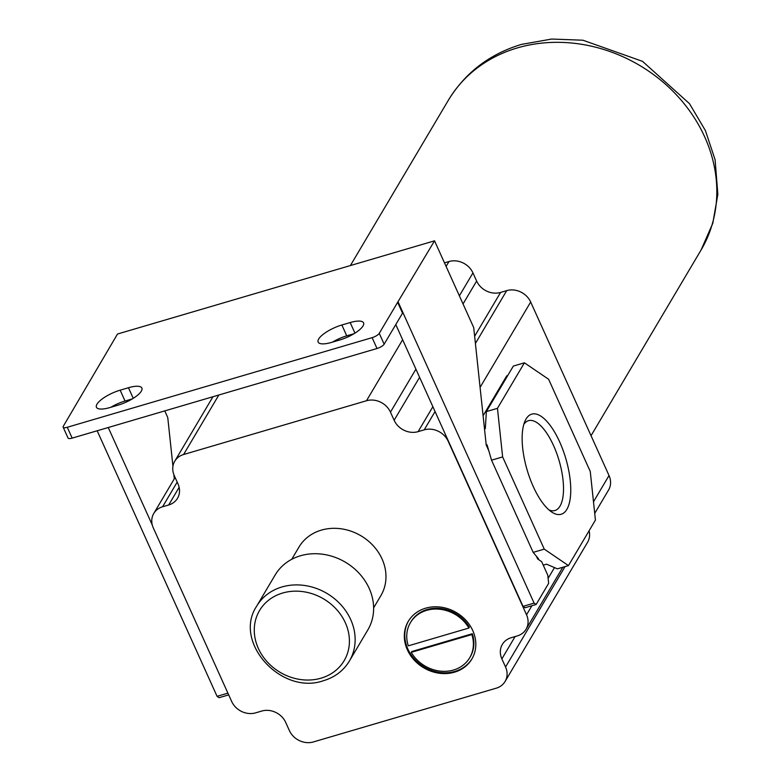 <?xml version="1.0" encoding="UTF-8"?>
<svg xmlns="http://www.w3.org/2000/svg" width="781" height="781" viewBox="0 0 781 781"><rect width="100%" height="100%" fill="white"/><g stroke="black" fill="none" stroke-linecap="round" stroke-linejoin="round"><path stroke-width="1.17" d="M463.045 303.965L476.635 281.043L472.954 272.911A18.793 16.303 -149.4 0 0 448.987 261.528L444.487 262.855M501.871 658.881A18.793 16.303 -149.4 0 1 502.339 644.413A18.793 16.303 -149.4 0 1 511.155 637.726L517.256 635.929A18.793 16.303 -149.4 0 0 526.072 629.242A18.793 16.303 -149.4 0 0 526.531 614.774L448.177 441.236A18.793 16.303 -149.4 0 0 424.2 429.853L418.108 431.649A18.793 16.303 -149.4 0 1 394.132 420.266L390.461 412.134A18.793 16.303 -149.4 0 0 366.484 400.751L183.584 454.522A18.793 16.303 -149.4 0 0 174.759 461.21A18.793 16.303 -149.4 0 0 174.3 475.678L177.97 483.82A18.793 16.303 -149.4 0 1 177.512 498.288A18.793 16.303 -149.4 0 1 168.686 504.975L162.594 506.762A18.793 16.303 -149.4 0 0 153.769 513.459A18.793 16.303 -149.4 0 0 153.31 527.927L231.664 701.465A18.793 16.303 -149.4 0 0 255.641 712.848L261.733 711.052A18.793 16.303 -149.4 0 1 285.709 722.435L289.38 730.567A18.793 16.303 -149.4 0 0 313.357 741.95L496.267 688.178A18.793 16.303 -149.4 0 0 505.082 681.481A18.793 16.303 -149.4 0 0 505.551 667.013L501.871 658.881L515.099 636.564M476.635 281.043A18.793 16.303 -149.4 0 0 500.601 292.426L506.703 290.63A18.793 16.303 -149.4 0 1 530.68 302.013L609.034 475.551A18.793 16.303 -149.4 0 1 608.575 490.019L594.722 513.39M472.769 630.579A36.951 32.07 -149.4 0 0 441.128 607.179A36.951 32.07 -149.4 0 0 408.278 621.354A36.951 32.07 -149.4 0 0 407.37 649.812A36.951 32.07 -149.4 0 0 439.02 673.212A36.951 32.07 -149.4 0 0 471.861 659.037A36.951 32.07 -149.4 0 0 472.769 630.579M291.723 559.313L298.967 547.081A47.602 41.315 30.6 0 1 321.313 530.133A47.602 41.315 30.6 0 1 373.435 545.929A47.602 41.315 30.6 0 1 380.874 595.62L373.63 607.852M505.082 681.481L587.585 542.268A18.793 16.303 -149.4 0 0 589.089 530.787M174.29 478.841L173.831 474.536M172.943 466.237L167.759 417.542L164.762 410.904M108.256 427.519L152.295 525.057M488.779 450.715L486.221 445.043L473.716 327.59L434.539 240.821L117.501 334.024L63.32 426.231A6.268 1.952 155.7 0 0 63.154 427.178L68.045 438.024A6.268 1.952 155.7 0 0 72.174 438.121L67.273 427.275A6.268 1.952 155.7 0 1 63.154 427.178M332.579 342.098A20.355 6.355 155.7 0 1 346.754 335.84L354.047 333.702M110.873 407.272A20.355 6.355 155.7 0 1 125.048 401.024L132.34 398.876M434.539 240.821L397.656 302.296L402.547 313.142L384.145 344.196A6.268 1.952 155.7 0 1 377.018 348.502L72.174 438.121M395.782 324.564L523.026 606.368L525.037 607.745L536.127 604.484L548.652 583.339L547.793 575.236L541.672 561.676L537.64 558.932L536.43 556.267M483.097 415.746L506.723 375.876L507.699 375.593M398.203 302.13L534.106 603.117L523.026 606.368M397.656 302.296L379.254 333.35A6.268 1.952 155.7 0 1 372.117 337.656L67.273 427.275M118.156 405.134L109.848 407.575A20.355 6.355 155.7 0 1 96.444 407.252A20.355 6.355 155.7 0 1 120.157 390.178L128.465 387.727A20.355 6.355 155.7 0 1 141.869 388.059A20.355 6.355 155.7 0 1 118.156 405.134M339.862 339.95L331.544 342.4A20.355 6.355 155.7 0 1 318.15 342.068A20.355 6.355 155.7 0 1 341.863 324.994L350.171 322.553A20.355 6.355 155.7 0 1 363.575 322.875A20.355 6.355 155.7 0 1 339.862 339.95M97.166 430.78L217.069 696.32L227.906 693.137M217.069 696.32L219.08 697.697L228.687 694.875M534.106 603.117L536.127 604.484M497.458 408.326L502.632 456.924L544.259 549.121L568.47 565.6L595.434 520.078L590.26 471.48L548.633 379.283L524.422 362.814L497.458 408.326L486.368 411.587L485.323 428.603L484.493 428.847M524.422 362.814L513.342 366.074L486.368 411.587M543.244 565.151L546.544 564.175L557.38 568.851L568.47 565.6M544.259 549.121L533.169 552.382L538.47 558.688L537.64 558.932M486.221 445.043L487.051 444.799L491.542 460.185L533.169 552.382M502.632 456.924L491.542 460.185M526.043 419.026A52.181 20.16 73.6 0 0 524.978 421.125A52.181 20.16 73.6 0 0 527.107 469.889A52.181 20.16 73.6 0 0 551.708 512.043A52.181 20.16 73.6 0 0 566.85 509.388A52.181 20.16 73.6 0 0 559.665 441.9A52.181 20.16 73.6 0 0 526.043 419.026M548.955 509.925A46.821 18.09 73.6 0 0 554.91 510.52A46.821 18.09 73.6 0 0 560.006 506.137A46.821 18.09 73.6 0 0 556.531 452.853A46.821 18.09 73.6 0 0 528.493 420.676A46.821 18.09 73.6 0 0 523.817 424.395M256.695 606.134L275.176 574.943A53.869 46.753 30.6 0 1 300.46 555.769A53.869 46.753 30.6 0 1 359.436 573.644A53.869 46.753 30.6 0 1 367.861 629.867L349.38 661.058C343.503 670.694 334.903 677.234 323.588 680.671C281.355 695.695 232.572 642.011 256.695 606.134A53.869 46.753 30.6 0 1 281.98 586.961A53.869 46.753 30.6 0 1 340.955 604.836A53.869 46.753 30.6 0 1 349.38 661.058M408.522 620.954A36.951 32.07 -149.4 0 0 407.848 649.001A36.951 32.07 -149.4 0 0 439.234 672.373A36.951 32.07 -149.4 0 0 472.095 658.627M468.903 628.031A34.452 29.893 -149.4 0 0 439.234 609.2A34.452 29.893 -149.4 0 0 410.435 622.633A34.452 29.893 -149.4 0 0 408.297 645.848L468.903 628.031L469.381 627.231A34.452 29.893 -149.4 0 0 439.703 608.399A34.452 29.893 -149.4 0 0 410.904 621.832A34.452 29.893 -149.4 0 0 410.669 622.232M469.937 657.358A34.452 29.893 -149.4 0 0 470.182 656.958A34.452 29.893 -149.4 0 0 472.32 633.733L411.714 651.559L411.236 652.36A34.452 29.893 -149.4 0 0 440.904 671.191A34.452 29.893 -149.4 0 0 469.703 657.758A34.452 29.893 -149.4 0 0 471.841 634.543L411.236 652.36M472.32 633.733L471.841 634.543M390.461 412.134L415.922 369.169M459.374 295.833L472.954 272.911M394.132 420.266L419.592 377.301M418.108 431.649L432.879 406.725M474.633 336.25L500.601 292.426M162.594 506.762L177.199 482.111M168.686 504.975L179.142 487.334M505.551 667.013L565.053 566.596M424.2 429.853L435.056 411.548M475.404 343.455L506.703 290.63M480.081 387.396L530.68 302.013M526.531 614.774L531.9 605.734M548.125 578.34L554.49 567.602M593.492 501.783L609.034 475.551M354.955 333.136L350.171 322.553M346.754 335.84L341.863 324.994M133.248 398.32L128.465 387.727M125.048 401.024L120.157 390.178M377.018 348.502L372.117 337.656M384.145 344.196L379.254 333.35M350.396 265.56L448.362 100.232A146.887 127.469 30.6 0 1 517.305 47.934A146.887 127.469 30.6 0 1 678.113 96.688A146.887 127.469 30.6 0 1 701.084 249.988L591.041 435.7M366.484 400.751L402.635 339.745M446.088 266.409L448.987 261.528M183.584 454.522L218.846 395.001M282.624 593.033A49.174 42.672 30.6 0 1 345.358 622.808A49.174 42.672 30.6 0 1 321.069 678.172A49.174 42.672 30.6 0 1 258.335 648.396A49.174 42.672 30.6 0 1 282.624 593.033M562.798 567.26L526.072 629.242M175.1 477.464L153.769 513.459M448.362 100.232C465.242 72.662 489.589 54.055 521.396 44.419L551.669 39.05L582.938 40.221L642.519 61.348L689.477 103.648L705.409 130.573L715.103 159.744L717.846 194.371L712.799 223.278L701.084 249.988M212.969 396.728L174.759 461.21M469.703 657.758L470.182 656.958M410.435 622.633L410.904 621.832"/></g></svg>
